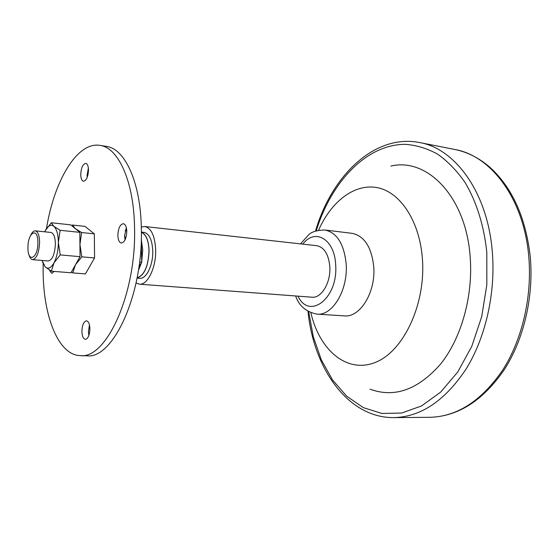 <?xml version="1.0" encoding="UTF-8"?>
<svg xmlns="http://www.w3.org/2000/svg" width="559" height="559" viewBox="0 0 559 559"><rect width="100%" height="100%" fill="white"/><g stroke="black" fill="none" stroke-linecap="round" stroke-linejoin="round"><path stroke-width="0.84" d="M30.78 235.094C32.17 232.181 33.673 230.769 35.287 230.846C37.977 231.573 39.416 235.402 39.612 242.347C39.018 252.801 36.677 258.565 32.597 259.656C30.99 259.432 29.781 257.762 28.956 254.645M35.287 230.846L50.939 232.439C53.692 233.166 55.173 236.974 55.39 243.857C54.81 254.212 52.441 259.921 48.27 260.983L32.597 259.656M37.886 242.62C38.068 258.628 27.615 263.506 27.95 247.63C27.705 232.111 38.075 226.486 37.886 242.62M44.706 231.803L45.195 230.811C48.032 225.64 50.925 224.138 53.867 226.304C56.711 229.043 58.213 234.41 58.367 242.41C58.269 250.544 56.794 257.392 53.95 262.968C51.002 268.054 48.088 269.368 45.223 266.909L42.03 260.452M94.569 257.972L94.331 233.851L81.628 232.537L79.937 244.486L80.028 256.679L75.479 264.777L72.761 272.904L85.415 273.903L94.569 257.972L81.81 256.84L75.479 264.777L70.993 272.764L51.379 271.206L45.223 266.909L42.54 262.199M72.761 272.904L71.363 272.093M81.9 331.312C82.194 324.989 83.71 321.488 86.449 320.824C88.539 321.299 89.692 323.968 89.901 328.832C89.608 335.169 88.098 338.677 85.373 339.348C83.256 338.866 82.103 336.19 81.9 331.312M117.865 235.353C118.228 228.268 120.052 224.383 123.329 223.698C125.419 224.222 126.572 226.772 126.788 231.335C126.418 238.441 124.601 242.34 121.345 243.025C119.228 242.501 118.068 239.944 117.865 235.353M80.741 174.555C81.146 167.756 82.816 164.025 85.758 163.361C87.442 163.829 88.357 166.051 88.497 170.013C88.084 176.833 86.421 180.571 83.494 181.235C81.789 180.76 80.873 178.531 80.741 174.555M54.125 271.429L51.68 273.386L49.283 269.955M46.481 228.617C54.083 180.885 77.205 141.504 99.872 145.375C118.291 147.436 133.971 181.437 134.544 227.848C136.515 293.601 106.287 359.374 80.23 355.608C58.094 355.203 42.833 315.262 43.134 268.977L43.176 264.204M94.331 233.851L85.031 226.388L72.481 225.032L75.248 228.568L81.628 232.537M89.468 324.961L88.413 331.599L88.86 335.498M126.313 227.541L124.545 236.052L125.041 239.888M88.371 168.098L87.071 175.428L87.197 177.385M99.872 145.375L106.315 146.388C124.888 148.477 140.707 182.374 141.336 228.596C143.39 294.076 113.016 359.563 86.757 355.803L80.23 355.608M141.378 232.327C145.983 234.312 148.533 240.37 149.022 250.516C148.387 266.056 144.418 275.161 137.123 277.851M141.28 239.462L142.734 249.908L141.707 262.178L138.415 270.451M141.378 232.188C146.025 234.165 148.596 240.265 149.085 250.495C148.442 266.14 144.446 275.308 137.095 277.984M141.378 232.09L144.047 232.376C149.246 233.627 152.153 239.783 152.761 250.844C153.25 264.91 146.311 279.29 139.757 278.291L137.081 278.082M141.301 227.052L144.746 226.514C151.258 228.079 154.892 235.8 155.668 249.677C156.289 267.37 147.562 285.418 139.359 284.182L136.075 283.015M144.746 226.514L316.778 245.687C324.269 247.274 328.615 254.282 329.817 266.699C330.942 282.519 321.404 298.457 311.964 297.206L139.359 284.182M373.768 266.964C375.795 292.371 359.961 317.798 344.344 315.884L317.016 314.13C332.388 316.059 348.096 290.093 346.175 264.19C344.134 244.017 337.035 232.621 324.877 229.987L352.058 233.334C364.398 235.961 371.637 247.176 373.768 266.964M318.595 230.21C331.277 201.401 354.699 183.156 377.535 187.691C400.293 192.149 419.76 221.196 422.422 259.103C425.874 304.921 402.948 352.331 374.649 362.672C346.363 373.503 319.294 349.675 310.881 312.747M390.881 166.065C427.027 157.31 465.989 196.495 470.161 256.847C473.256 295.907 461.406 338.02 440.737 363.888C418.09 389.763 394.521 398.19 370.037 389.176M141.217 262.968L138.995 266.566M141.294 239.895L141.686 260.99M125.16 230.699L126.774 230.874M124.58 236.988L126.061 237.142M139.596 261.989L141.707 262.178M45.195 230.811L51.288 222.755L70.727 224.844L79.853 232.348L79.937 244.486L81.81 256.84M71.811 225.731L72.481 225.032M51.288 222.755L53.867 226.304L60.148 230.308L58.367 242.41L60.239 254.911L53.95 262.968L51.379 271.206M79.853 232.348L60.148 230.308M80.028 256.679L60.239 254.911M302.824 244.129C314.969 227.765 334.778 239.126 335.673 264.973C338.3 298.247 309.288 320.44 297.968 296.151M316.247 230.804C331.256 181.927 366.438 144.278 405.31 144.334C416.329 145.137 427.062 148.387 437.515 154.088C447.626 161.195 456.794 170.635 465.011 182.395C476.436 201.526 484.066 225.703 486.819 252.479L486.833 284.762L481.697 316.736L471.761 346.405L457.737 372.001L440.611 392.152L421.5 405.967L401.551 413.052L381.839 413.464L363.28 407.609L346.65 396.149L332.521 379.917L321.313 359.814L313.313 336.77L308.687 311.726M315.507 231.056C331.578 175.847 374.537 133.608 419.571 142.538L419.571 142.538C455.292 148.54 487.79 192.82 492.325 252.067C495.714 293.147 485.589 337.503 466.164 368.905C445.027 400.691 420.927 416.923 393.878 417.608L429.822 417.307C458.101 416.497 482.906 400.642 504.239 369.744C523.853 339.327 533.852 296.668 530.288 256.993C525.816 217.598 512.303 187.649 489.747 167.141C478.916 157.862 467.282 151.978 454.844 149.491L454.844 149.491C491.054 155.633 523.979 198.934 528.751 256.504C532.315 296.431 522.267 339.467 502.772 369.96C481.551 400.845 457.234 416.623 429.822 417.307M295.641 295.977C299.002 305.906 306.122 311.957 317.016 314.13M300.511 243.871L308.652 234.822C311.545 231.824 316.953 230.21 324.877 229.987M308.002 311.349C313.571 368.549 347.95 418.034 393.878 417.608M419.571 142.538L454.844 149.491"/></g></svg>
